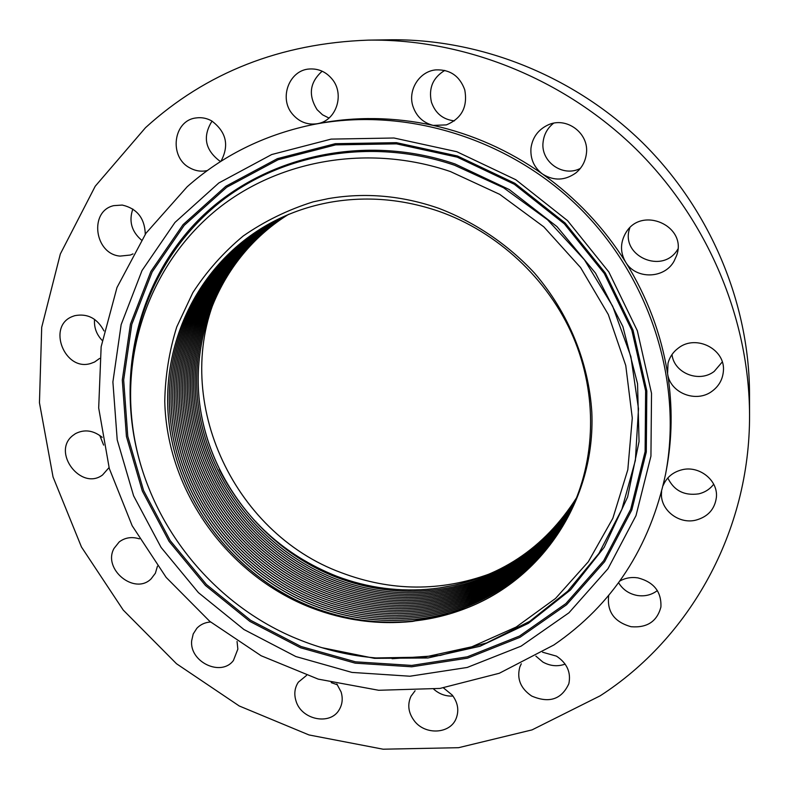 <?xml version="1.0" encoding="UTF-8"?>
<svg xmlns="http://www.w3.org/2000/svg" width="789" height="789" viewBox="0 0 789 789"><rect width="100%" height="100%" fill="white"/><g stroke="black" fill="none" stroke-linecap="round" stroke-linejoin="round"><path stroke-width="1.18" d="M439.828 587.884L456.091 584.876C507.781 572.558 547.97 543.453 576.67 497.573C544.232 548.7 498.628 578.801 439.828 587.884L433.22 588.742C400.201 592.263 367.99 588.081 336.587 576.197C284.227 555.259 245.103 519.635 219.214 469.317M450.44 171.568C368.088 143.47 277.698 160.009 216.186 210.121C154.762 260.597 124.238 340.227 131.704 417.914C140.708 515.306 209.401 604.759 301.003 640.412C325.216 649.968 350.217 655.817 375.998 657.937L424.551 657.109L471.871 646.783L516.154 627.058L555.555 598.437L588.318 561.758L612.846 518.304L627.817 469.731L632.285 418.042L625.756 365.504L608.309 314.535L580.586 267.57L543.818 226.857L499.723 194.36L450.44 171.568M465.609 608.447L449.385 613.99L412.44 621.446C377.921 624.947 344.241 620.41 311.389 607.826C227.567 575.359 166.844 490.847 164.763 401.345C165.226 375.919 169.221 351.115 176.756 326.922L192.812 292.689C206.639 271.367 223.435 252.47 243.219 236C264.483 221.216 287.768 209.844 313.075 201.876L328.5 198.581C365.268 192.319 402.005 195.554 438.723 208.306C474.909 222.143 507.731 244.304 534.449 273.004C568.484 312.661 588.722 362.289 591.829 412.361C595.616 500.64 541.668 579.639 465.609 608.447C448.487 615.075 430.774 619.306 412.44 621.16C377.98 624.405 344.428 619.651 311.783 606.899C236.039 577.015 178.541 503.471 169.053 423.17C159.506 342.84 199.439 260.271 273.458 221.512L274.079 221.186M490.137 573.721C440.785 591.819 391.245 591.503 341.519 572.765C231.552 532.723 169.507 395.713 218.918 289.948M187.171 186.766L145.965 233.238L116.989 287.512L101.15 346.706L98.684 407.952L109.286 468.488L132.167 525.75L166.154 577.4L209.746 621.328L261.129 655.748L318.214 679.122L378.681 690.276L439.966 688.432L499.329 673.254L553.898 644.958C612.688 604.621 649.919 547.635 665.6 474.011C683.087 382.044 650.471 277.718 578.83 207.172C507.021 136.773 402.143 106.002 310.491 125.116C263.043 135.412 221.936 155.956 187.171 186.766M295.855 656.547L351.953 672.415L409.915 676.222L467.187 667.464L521.085 646.152L568.908 612.826L608.003 568.701L635.993 515.631L650.935 456.15L651.527 393.346L637.325 330.729L608.832 271.968L567.518 220.604L515.799 179.724L456.772 151.705L393.987 138.006L331.133 139.111L271.702 154.536L218.819 182.969L174.971 222.439L142.02 270.538L121.151 324.624L112.896 381.965L117.216 439.877L133.597 495.817L161.094 547.448L198.424 592.638L243.969 629.533L295.855 656.547M145.284 234.225C144.762 218.257 137.089 208.543 122.265 205.061L113.754 205.643C88.822 211.107 94.433 254.107 120.076 256.1L130.372 255.034L133.006 253.89M132.838 209.026C128.696 221.107 131.556 231.443 141.409 240.024M210.555 621.998C205.032 622.393 200.465 624.484 196.865 628.261L193.216 633.952L191.678 640.688C189.34 661.971 221.107 677.14 233.426 660.492L237.854 649.11L237.055 641.467M667.81 477.976C673.964 490.59 684.25 495.896 698.679 493.865C704.952 492.385 709.952 489.16 713.7 484.199M661.636 491.715C659.17 508.826 678.106 524.606 695.799 520.158C707.96 516.825 714.824 509.191 716.402 497.267C718.197 480.343 699.192 465.244 681.883 469.8C672.869 472.128 666.636 477.345 663.174 485.462M139.426 538.848C131.753 536.5 125.007 537.546 119.178 541.964L113.981 548.483C102.462 569.175 134.653 595.488 151.143 578.82L155.374 573.248L157.455 566.177M535.879 656.113L542.822 662.02C550.14 666.094 557.586 666.794 565.161 664.121M521.302 663.766L519.852 666.932C516.608 678.747 520.543 688.442 531.658 696.026C549.183 703.541 561.581 699.439 568.849 683.718C571.167 672.396 567.044 663.204 556.482 656.142L542.556 652.207M102.195 437.333C93.349 430.261 84.423 429.038 75.409 433.674L72.795 435.528C51.393 452.018 80.991 491.172 102.55 474.978L109.03 467.591M99.769 435.42L103.625 445.095M553.523 123.252C547.586 128.005 544.124 134.14 543.148 141.665C540.14 161.429 562.695 177.703 580.329 168.432M665.6 474.011L666.301 470.293C672.267 438.674 672.692 406.434 667.583 373.552C669.891 392.942 696.214 403.426 712.151 391.166C718.818 386.206 722.546 379.677 723.345 371.589C726.087 349.409 696.016 333.855 678.264 348.146C673.017 352.081 669.605 357.141 668.007 363.325L667.583 373.552C661.231 334.132 647.246 296.98 625.628 262.086C635.609 279.523 664.299 279.128 674.062 261.179L676.567 255.656C687.87 225.832 641.043 205.288 625.647 233.12L625.194 233.889C620.154 243.436 620.302 252.835 625.628 262.086C603.753 227.321 576.059 197.98 542.536 174.053C553.779 181.075 564.894 180.701 575.862 172.929C581.789 168.018 585.28 161.725 586.335 154.052C589.689 133.302 566.127 115.835 547.517 125.195C538.019 129.909 532.516 137.523 530.987 148.026C530.178 158.865 534.025 167.544 542.536 174.053C508.856 150.374 472.404 134.15 433.171 125.392L446.337 124.899C461.733 118.508 467.867 106.811 464.741 89.798C459.662 75.971 450.016 69.333 435.794 69.886C419.373 71.316 407.666 90.045 412.874 106.081C416.286 116.318 423.052 122.749 433.171 125.392C393.928 116.91 355.366 116.348 317.474 123.686L317.76 123.626C336.321 120.589 344.961 94.177 332.061 79.038C326.064 71.878 318.618 68.535 309.712 68.978C289.316 69.757 278.625 98.132 292.403 114.04C299.199 122.009 307.552 125.224 317.474 123.686L310.491 125.116M104 330.936C97.225 318.312 87.48 313.223 74.768 315.679L72.608 316.438C46.551 326.035 64.747 372.102 90.972 363.394L94.611 361.993L99.641 358.413M94.552 319.358C93.911 327.405 96.455 334.418 102.175 340.414M618.586 582.716C622.807 589.659 629.05 593.91 637.315 595.488C644.869 596.602 651.556 594.965 657.365 590.576M608.783 595.281L608.704 595.567C606.78 611.603 614.246 621.988 631.101 626.722C647.128 628.014 657.059 621.446 660.916 607.037C661.567 591.789 653.903 582.075 637.926 577.883C631.348 576.897 625.302 577.952 619.789 581.059M629.819 227.893C619.464 255.853 662.908 275.213 677.859 249.127M672.011 354.527C673.924 373.069 699.015 383.198 714.183 371.432L722.26 361.973M212.034 121.102C202.526 136.398 204.992 149.634 219.431 160.808L220.683 161.469M220.95 161.301C229.421 145.413 226.344 131.95 211.708 120.914C206.738 118.163 201.56 117.176 196.155 117.936C173.077 120.322 168.659 157.169 189.843 167.889C195.475 171.006 201.303 171.894 207.339 170.542M306.536 675.414L298.36 682.16C294.662 687.771 293.873 694.024 295.993 700.918C301.319 719.893 330.492 725.811 339.329 709.528C342.436 704.173 343.018 698.295 341.075 691.904L336.814 683.955M331.212 682.633L337.465 684.813M444.779 70.418C432.875 77.667 428.427 88.23 431.415 102.097C435.311 113.3 442.974 119.563 454.405 120.875M415.083 690.779L410.99 696.253C407.203 704.626 408.317 712.842 414.343 720.899C425.192 735.387 450.213 734.056 456.15 718.473C459.218 710.435 457.916 702.644 452.245 695.089L443.487 687.909M433.792 689.221C439.374 694.133 445.775 696.421 452.994 696.076M600.143 695.829C689.428 638.321 750.102 531.983 749.55 414.738C749.264 318.914 707.93 220.052 635.964 149.013C563.671 78.318 464.09 38.73 368.276 40.131C280.44 43.287 206.185 72.47 145.511 127.68L95.222 186.234L60.329 253.999L41.699 327.336L39.45 402.765L53.05 476.99L81.454 546.984L123.202 610.035L176.499 663.736L239.245 705.977L309.012 734.953L383.119 749.205L458.557 747.696L532.052 729.884L600.143 695.829M749.55 414.738L749.52 393.672C749.244 302.858 710.238 209.519 642.364 142.503C574.155 75.813 480.146 38.474 389.342 39.795L368.276 40.131M322.159 71.217C309.712 82.342 308.035 95.173 317.129 109.71L322.494 114.78L328.983 118.054M288.666 214.292C222.685 255.113 189.399 333.007 200.209 407.617C211.324 482.612 265.301 549.519 335.69 576.996C265.311 549.529 211.274 482.473 200.258 408.11C189.301 333.619 222.261 255.774 287.946 214.736M432.244 590.202C399.185 593.496 367.003 589.097 335.69 576.996C366.984 589.117 399.175 593.515 432.234 590.231C490.6 584.412 546.087 550.258 576.384 498.283C546.077 550.278 490.59 584.432 432.234 590.231M576.098 499.003C545.81 551.442 489.989 585.931 431.267 591.75C398.129 595.034 365.879 590.616 334.506 578.485C263.851 550.9 209.637 483.519 198.7 408.84C187.812 334.063 221.127 255.971 287.235 215.032C221.137 255.961 187.831 334.053 198.72 408.84C209.657 483.499 263.861 550.88 334.506 578.485C365.859 590.636 398.12 595.064 431.248 591.77C489.979 585.951 545.81 551.462 576.088 499.013M286.535 215.338C220.023 256.149 186.362 334.447 197.132 409.501C208.217 484.939 262.5 552.32 333.303 579.974C364.745 592.144 397.064 596.583 430.271 593.298C489.377 587.47 545.534 552.635 575.802 499.713M575.792 499.723C545.534 552.645 489.367 587.489 430.261 593.318C397.054 596.602 364.735 592.164 333.293 579.994C262.372 552.27 207.99 484.564 197.122 409.59C186.312 334.506 219.983 256.159 286.525 215.338M285.825 215.644C218.869 256.346 184.853 334.891 195.554 410.25C206.56 485.994 261.021 553.7 332.1 581.483C363.611 593.683 395.999 598.141 429.275 594.857C395.989 598.161 363.591 593.703 332.08 581.503C260.893 553.661 206.333 485.61 195.544 410.329C184.813 334.95 218.829 256.366 285.815 215.644M575.506 500.433C545.258 553.829 488.766 589.008 429.275 594.857C488.756 589.028 545.258 553.848 575.497 500.443M285.105 215.949C217.725 256.543 183.344 335.335 193.976 411C204.893 487.05 259.532 555.101 330.887 583.002C259.403 555.052 204.667 486.675 193.956 411.079C183.304 335.394 217.685 256.563 285.095 215.959M575.605 500.443C545.485 554.716 488.411 590.557 428.259 596.445C394.914 599.729 362.447 595.251 330.877 583.022C362.467 595.231 394.924 599.709 428.269 596.425C488.144 590.557 544.982 555.032 575.201 501.153M329.674 584.531C257.924 556.432 203.01 487.72 192.388 411.828C181.795 335.838 216.541 256.76 284.385 216.265C216.521 256.76 181.776 335.838 192.368 411.838C202.99 487.74 257.904 556.452 329.654 584.55C361.313 596.79 393.849 601.277 427.263 598.003C393.829 601.287 361.303 596.8 329.654 584.55M574.895 501.883C544.706 556.235 487.523 592.125 427.263 598.003C487.513 592.144 544.706 556.255 574.885 501.893M574.579 502.613C544.42 557.448 486.892 593.693 426.247 599.591C392.754 602.855 360.159 598.348 328.441 586.059C256.395 557.862 201.294 488.805 190.76 412.598C180.247 336.292 215.358 256.967 283.655 216.59C215.377 256.958 180.267 336.292 190.78 412.588C201.323 488.795 256.415 557.843 328.441 586.059C360.139 598.378 392.744 602.895 426.228 599.61C486.882 593.713 544.42 557.468 574.579 502.623M327.188 587.627C254.877 559.283 199.597 489.88 189.143 413.357C178.708 336.745 214.194 257.165 282.935 216.916C214.213 257.165 178.728 336.745 189.163 413.347C199.617 489.87 254.896 559.263 327.208 587.608C358.995 599.936 391.66 604.463 425.222 601.188C486.261 595.271 544.144 558.671 574.264 503.343C544.134 558.691 486.251 595.291 425.212 601.208C391.65 604.473 358.975 599.946 327.188 587.627M282.206 217.251C213.02 257.372 177.16 337.199 187.516 414.126C197.891 490.965 253.358 560.703 325.946 589.176C357.802 601.543 390.545 606.09 424.176 602.816C485.62 596.888 543.858 559.924 573.938 504.082C543.858 559.904 485.629 596.869 424.196 602.796C390.565 606.051 357.821 601.504 325.965 589.156C253.377 560.683 197.911 490.945 187.545 414.117C177.18 337.199 213.04 257.372 282.215 217.241M324.713 590.724C251.839 562.123 196.195 492.04 185.908 414.886C175.631 337.653 211.856 257.579 281.495 217.577C211.846 257.579 175.612 337.662 185.888 414.896C196.165 492.05 251.819 562.143 324.703 590.744C356.628 603.131 389.441 607.698 423.151 604.433C389.45 607.688 356.638 603.121 324.713 590.724M573.623 504.802C543.572 561.137 484.988 598.466 423.16 604.413C484.979 598.486 543.572 561.157 573.613 504.812M280.756 217.922C210.663 257.786 174.044 338.126 184.241 415.675C194.439 493.145 250.271 563.583 323.441 592.312C355.435 604.749 388.326 609.335 422.105 606.06C484.338 600.104 543.276 562.399 573.287 505.552C543.286 562.379 484.347 600.074 422.115 606.041C388.336 609.295 355.454 604.709 323.46 592.292C250.291 563.563 194.459 493.125 184.261 415.655C174.063 338.116 210.673 257.786 280.766 217.912M280.016 218.267C209.47 258.003 172.466 338.589 182.584 416.444C192.694 494.239 248.713 565.042 322.178 593.9C354.241 606.366 387.202 610.972 421.06 607.698C483.696 601.721 542.99 563.642 572.952 506.291C542.99 563.622 483.706 601.701 421.07 607.678C387.212 610.942 354.261 606.346 322.198 593.87C248.732 565.023 192.723 494.23 182.604 416.434C172.485 338.58 209.489 257.993 280.026 218.257M320.916 595.468C247.174 566.482 190.968 495.334 180.947 417.223C170.907 339.043 208.296 258.21 279.296 218.612C208.286 258.21 170.888 339.053 180.928 417.233C190.948 495.354 247.154 566.502 320.906 595.488C353.038 607.994 386.068 612.619 420.004 609.345C483.046 603.358 542.694 564.894 572.617 507.031C542.704 564.885 483.055 603.338 420.014 609.325C386.087 612.589 353.058 607.974 320.916 595.468M319.644 597.066C245.596 567.952 189.202 496.449 179.271 418.012C169.319 339.517 207.103 258.427 278.556 218.957C207.083 258.427 169.3 339.526 179.251 418.022C189.182 496.468 245.576 567.972 319.624 597.095C351.845 609.611 384.953 614.246 418.959 610.982C384.933 614.276 351.825 609.631 319.624 597.095M572.272 507.771C542.408 566.147 482.404 604.976 418.959 610.982C482.395 604.995 542.408 566.157 572.272 507.781M318.352 598.683C244.008 569.431 187.427 497.563 177.584 418.801C167.712 339.99 205.899 258.644 277.817 219.322C205.88 258.644 167.692 339.99 177.564 418.811C187.407 497.583 243.988 569.451 318.332 598.703C350.612 611.268 383.789 615.923 417.874 612.678C383.809 615.913 350.632 611.258 318.352 598.683M571.926 508.51C542.112 567.409 481.744 606.633 417.884 612.649C481.744 606.652 542.112 567.429 571.917 508.52M317.05 600.301C242.41 570.92 185.642 498.697 175.898 419.6C166.104 340.463 204.686 258.861 277.077 219.687C204.667 258.861 166.084 340.463 175.868 419.61C185.622 498.707 242.391 570.94 317.04 600.33C349.389 612.945 382.645 617.619 416.799 614.355C382.655 617.58 349.409 612.905 317.05 600.301M571.571 509.26C541.816 568.682 481.093 608.299 416.809 614.335C481.083 608.319 541.806 568.701 571.561 509.27M276.318 220.062C203.454 259.078 164.467 340.947 174.172 420.409C183.827 499.841 240.783 572.439 315.728 601.958C348.156 614.601 381.481 619.296 415.714 616.041C480.412 609.996 541.51 569.983 571.206 510.029C541.51 569.964 480.422 609.976 415.734 616.022C381.501 619.286 348.176 614.592 315.748 601.938C240.813 572.419 183.847 499.822 174.191 420.399C164.487 340.937 203.473 259.078 276.328 220.052M314.436 603.575C239.195 573.928 182.042 500.966 172.475 421.208C162.859 341.42 202.25 259.295 275.578 220.427C202.24 259.305 162.84 341.42 172.456 421.218C182.022 500.985 239.166 573.948 314.416 603.605C346.933 616.258 380.337 620.973 414.639 617.728C380.328 620.963 346.923 616.248 314.416 603.605M570.841 510.769C541.215 571.256 479.751 611.662 414.639 617.728C479.751 611.682 541.215 571.275 570.841 510.779M313.115 605.232C237.568 575.437 180.227 502.11 170.749 422.016C161.222 341.893 201.027 259.522 274.828 220.802C201.017 259.522 161.203 341.903 170.73 422.026C180.198 502.12 237.548 575.467 313.095 605.252C345.671 617.974 379.144 622.708 413.535 619.464C478.844 613.398 540.485 572.863 570.161 512.169C540.495 572.844 478.854 613.369 413.544 619.434C379.164 622.649 345.69 617.915 313.115 605.232M449.385 613.99L412.43 621.18C377.97 624.434 344.408 619.681 311.763 606.919C236.019 577.035 178.521 503.49 169.033 423.19C159.486 342.86 199.42 260.281 273.438 221.522C291.111 212.379 309.978 205.968 330.049 202.3C366.096 195.948 402.203 198.897 438.359 211.136C497.307 231.611 548.335 279.089 573.159 336.804C597.737 394.549 595.912 460.007 570.161 512.169L570.171 512.15M457.226 157.149L514.31 184.261L564.313 223.8L604.266 273.458L631.851 330.285L645.629 390.861L645.106 451.653L630.707 509.29L603.664 560.762L565.841 603.615L519.537 636.033L467.285 656.823L411.74 665.423L355.504 661.823L301.043 646.497L250.655 620.312L206.452 584.521L170.237 540.652L143.588 490.521L127.759 436.218L123.666 380.012L131.783 324.397L152.149 271.978L184.192 225.388L226.768 187.21L278.073 159.743L335.641 144.87L396.492 143.854L457.226 157.149M457.462 156.005L514.832 183.265L565.111 223.001L605.262 272.925L632.985 330.039L646.822 390.93L646.29 452.038L631.811 509.96L604.621 561.679L566.601 604.729L520.05 637.285L467.552 658.164L411.74 666.794L355.228 663.164L300.52 647.759L249.906 621.446L205.485 585.487L169.102 541.412L142.336 491.054L126.427 436.495L122.295 380.032L130.441 324.151L150.877 271.465L183.068 224.648L225.851 186.263L277.393 158.648L335.256 143.697L396.413 142.661L457.462 156.005M321.813 647.661L374.45 658.351L427.954 657.977L480.037 646.26L528.344 623.349L570.496 589.935L604.246 547.221L627.62 496.991L639.051 441.574L637.551 383.73L622.866 326.528L595.547 273.152L556.965 226.611L509.23 189.538L455.056 163.964C360.672 131.753 256.997 158.056 195.051 223.524C133.075 289.277 114.869 386.896 142.937 471.911M130.649 401.828C127.295 325.186 160.463 248.407 222.439 200.327C284.523 152.642 373.434 137.631 454.513 165.226L503.55 187.752L547.556 219.776L584.491 259.887L612.668 306.221L630.894 356.638L638.498 408.82L635.362 460.431L621.89 509.29L598.93 553.414L567.715 591.188L529.735 621.328L486.645 642.917L440.183 655.442L392.103 658.707"/></g></svg>
